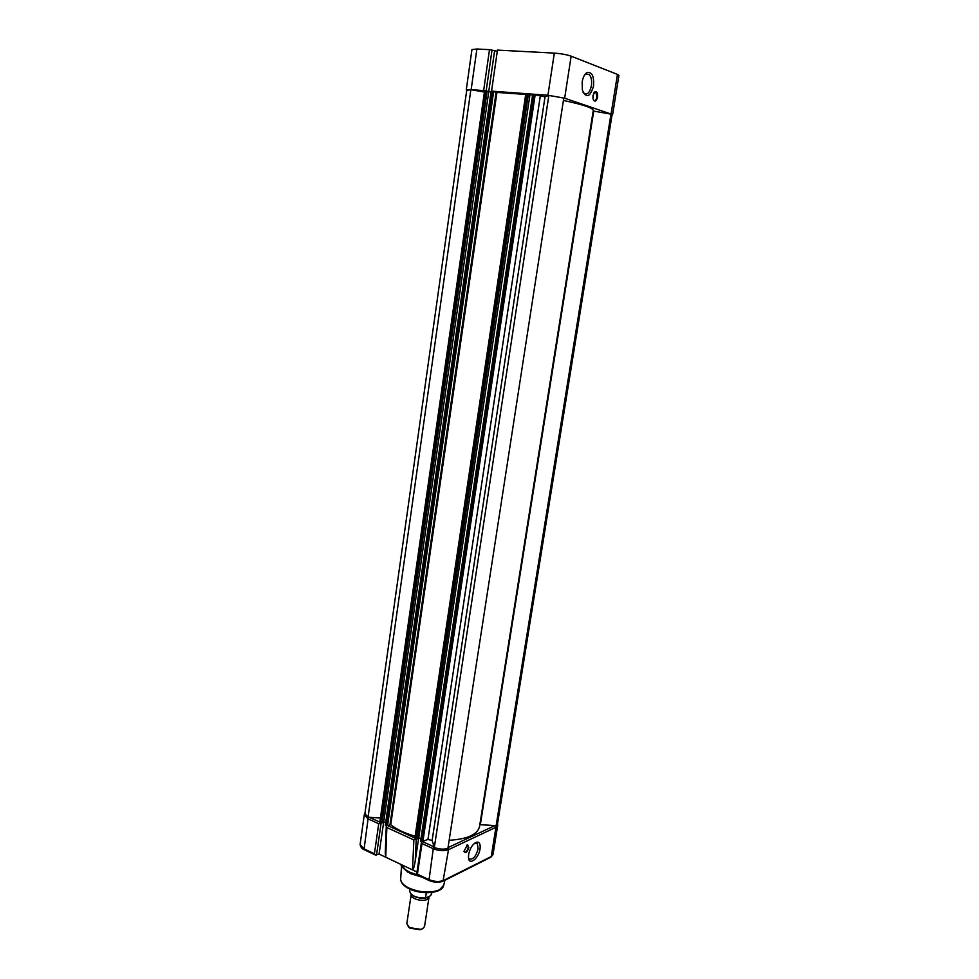 <?xml version="1.0" encoding="UTF-8"?>
<svg xmlns="http://www.w3.org/2000/svg" width="979" height="979" viewBox="0 0 979 979"><rect width="100%" height="100%" fill="white"/><g stroke="black" fill="none" stroke-linecap="round" stroke-linejoin="round"><path stroke-width="1.47" d="M582.162 81.918C583.007 77.182 584.634 74.074 587.033 72.568C592.026 71.724 594.192 76.227 593.531 86.103C590.068 97.276 586.335 98.61 582.358 90.105L582.162 81.918M583.08 92.356L583.986 93.397C587.376 95.147 589.847 92.589 591.414 85.724C592.062 80.486 591.267 76.729 589.04 74.428L585.809 74.086L584.524 75.114M592.956 95.514L594.999 91.634C597.006 91.316 597.875 93.152 597.594 97.166C596.174 101.743 594.657 102.33 593.041 98.903L592.956 95.514M593.36 99.858L593.751 100.323C595.183 101.057 596.223 99.956 596.896 97.043L595.917 92.283L594.02 92.589M484.984 90.717L471.156 89.627L466.714 90.398M483.65 90.545L489.5 49.672L476.895 48.999L471.156 89.627M611.997 115.216L612.548 114.922L611.067 114.053L617.468 74.404L571.149 56.182L564.65 98.206L547.922 95.269L491.556 91.133L497.467 50.1L554.334 53.111C561.053 53.612 566.657 54.628 571.149 56.182M611.067 114.053L564.65 98.206M466.261 89.921L471.927 49.599L476.895 48.999M489.5 49.672L497.308 51.214M617.468 74.404L618.936 75.444L612.548 114.922M494.579 51.067L488.729 91.708M415.561 838.954L413.86 839.921L386.84 827.549L386.301 825.591M403.226 868.3L410.458 873.598L421.937 877.111M480.04 848.915C478.804 858.436 469.076 865.999 468.476 857.763L468.611 854.496C470.177 847.728 472.955 843.604 476.908 842.099C479.551 842.001 480.591 844.277 480.04 848.915M468.488 857.775L469.1 858.828C472.845 860.1 475.855 856.76 478.144 848.805L477.324 843.543L474.717 843.139M468.855 847.63C467.081 852.611 465.453 853.847 463.96 851.314L467.521 844.755L468.855 847.63M463.973 851.4L464.266 851.926C465.906 852.501 467.216 851.045 468.219 847.581L467.852 845.305L466.628 845.158M380.403 822.898L378.714 823.755L374.419 853.786L363.845 848.769L360.101 844.485L364.274 814.834M378.714 823.755L368.067 818.885L364.004 849.601L375.446 855.034L379.069 854.067L412.514 869.903C413.383 869.658 414.288 866.709 415.231 861.03L418.694 837.84M375.446 855.034L374.419 853.786M413.86 839.921L412.514 869.903L416.981 872.02M495.19 825.591L495.949 827.255L491.225 856.552L443.756 880.354C439.302 882.067 434.248 881.785 428.582 879.485L417.397 874.186L416.589 874.602L421.533 841.707L420.566 841.132L532.698 94.29L420.566 841.132M497.528 823.718L497.724 825.346L495.949 827.255L448.504 849.662C444.038 851.277 438.959 850.959 433.269 848.72L421.998 843.568L421.533 841.707L427.945 839.444L432.131 840.447L434.309 847.508L548.864 95.416L545.022 96.848L532.613 94.253M379.069 854.067L383.695 821.87L382.067 822.556M385.273 853.076L385.738 857.225L386.84 827.549M428.973 896.495L427.211 899.358C422.353 902.173 410.103 898.502 411.18 894.573L411.192 894.488M411.168 894.622L406.799 923.772L409.491 927.627L420.774 929.365L422.744 928.643L424.543 926.501L428.998 897.302M408.182 926.685L409.981 928.19L420.15 929.744L422.059 929.022M431.715 892.481L430.748 895.589L425.608 898.135L426.281 892.738M496.133 825.652L497.479 824.012L612.059 114.849L610.969 114.139L496.133 825.652L479.82 824.661M610.969 114.139L593.176 111.006M368.043 817.232L364.922 813.537L466.763 90.031L470.862 89.689L368.043 817.232L380.415 818.04M484.409 92.05L470.862 89.689M484.789 90.851L487.114 91.071L382.006 822.935L379.999 822.201M491.03 91.879L488.754 91.72L383.719 821.858L385.665 822.752M488.754 91.72L487.101 91.182M415.133 836.213C404.706 833.227 396.581 829.397 390.743 824.722L387.549 825.64L385.334 825.04L491.128 91.206L385.334 825.04M525.711 94.437L496.94 92.418L491.128 91.206M525.968 93.874L528.391 94.106L417.091 838.954L415.01 838.183M532.503 94.939L529.957 94.755L418.755 837.816L417.152 838.538M529.957 94.755L528.366 94.229M420.909 838.807L418.755 837.816M548.864 95.416L563.782 98.035L447.905 848.352C443.879 849.625 439.351 849.344 434.309 847.508M563.414 100.445C582.909 104.582 592.858 107.898 593.274 110.419L479.514 826.631C477.519 834.573 467.387 839.125 449.141 840.312M547.922 95.269L554.334 53.111M492.009 50.125L486.171 90.814M400.595 864.261C401.806 867.137 404.816 869.744 409.638 872.093L417.042 874.785M401.292 865.925L406.799 871.041L419.208 875.813M400.68 878.689L400.668 878.922C400.68 882.238 403.458 885.285 408.965 888.063C420.334 892.738 430.527 893.301 439.559 889.764L443.756 885.114M369.01 817.294L368.067 818.885L364.286 814.748L364.959 813.255M379.828 822.115L369.303 817.318M381.1 823.168L376.499 855.205M360.101 844.485C360.676 847.178 361.973 848.891 364.004 849.601L364.261 849.723M415.231 861.03L416.21 839.199M497.724 825.346L493.012 854.545L490.516 857.384M447.941 848.083L448.504 849.662L443.022 881.222M434.174 847.08L433.269 848.72L428.961 880.439M421.998 843.568L417.397 874.186M414.876 837.987L387.696 825.578M434.125 846.921L422.842 841.756L535.207 94.559M494.921 825.566L448.015 847.606M410.911 894.047C415.169 897.388 420.04 898.734 425.51 898.098M425.608 898.135C416.259 898.379 410.935 896.018 409.65 891.061C410.862 895.748 416.136 898.049 425.473 897.976M593.739 111.129L480.346 824.612M485.046 90.717L380.121 822.764M485.902 90.79L380.855 823.106M486.624 90.912L381.516 823.143M491.36 91.182L385.506 825.224M492.229 91.255L386.24 825.554M493.649 91.5L387.549 825.64M496.096 92.283L389.997 824.612M496.94 92.418L390.743 824.722M526.274 93.751L415.169 838.783M527.179 93.813L415.94 839.125M527.901 93.947L416.601 839.174M532.857 94.229L420.75 841.328M533.751 94.302L421.521 841.671M540.261 96.248L427.945 839.444M545.022 96.848L432.131 840.447M585.809 74.086L587.033 72.568M585.185 74.184L589.04 74.428M594.339 92.173L595.917 92.283M401.512 866.293L400.668 878.922C400.741 882.715 403.556 886.007 409.124 888.773C421.313 894.99 441.835 893.692 443.658 885.505L444.894 880.28M407.729 872.118L400.484 864.212M467.216 845.012L467.852 845.305M475.867 842.895L477.324 843.543M475.439 842.931L476.908 842.099M416.626 874.59L428.716 880.329C434.101 882.605 438.996 882.838 443.426 881.014L490.895 857.188L493.012 854.545M386.277 825.86L385.261 853.358M420.15 929.744L420.774 929.365M409.932 889.165L409.65 891.061M431.788 892.469L431.494 894.402M484.605 90.753L379.791 822.397M525.809 93.776L414.815 838.379"/></g></svg>
